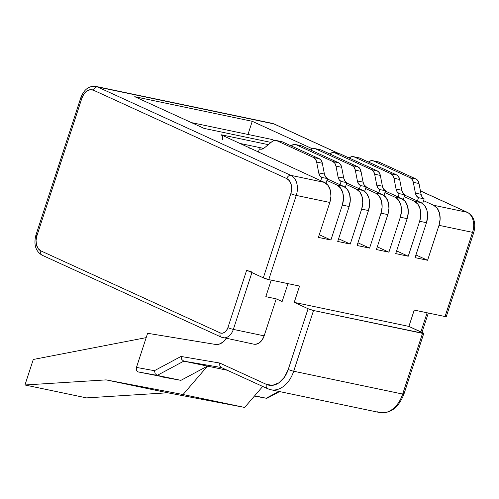 <?xml version="1.0" encoding="UTF-8"?>
<svg xmlns="http://www.w3.org/2000/svg" width="499" height="499" viewBox="0 0 499 499"><rect width="100%" height="100%" fill="white"/><g stroke="black" fill="none" stroke-linecap="round" stroke-linejoin="round"><path stroke-width="0.75" d="M240.15 143.481L263.684 148.409L240.15 143.481M247.878 270.714L263.31 277.824L268.755 279.608L296.269 195.427L329.82 202.451L330.943 196.232L330.313 190.238L328.024 185.372L324.419 182.391L290.873 175.361A16.205 11.296 101.8 0 1 296.269 195.427L329.82 202.451A16.205 11.296 -78.2 0 0 324.419 182.391L221.045 134.742L268.319 144.648L221.045 134.742L324.419 182.391L290.873 175.361L97.561 86.969L273.845 123.895L338.833 153.611L273.845 123.895A16.205 11.296 -78.2 0 0 272.161 123.34L95.883 86.414A16.205 11.296 101.8 0 1 97.561 86.969L273.845 123.895A4.048 2.869 -65.4 0 1 274.307 124.051M467.619 212.449A4.048 2.869 114.6 0 0 467.151 212.287L420.432 190.924L467.151 212.287L433.6 205.264L423.582 200.679L433.6 205.264A16.205 11.296 101.8 0 1 439.001 225.323L472.553 232.353A16.205 11.296 -78.2 0 0 467.151 212.287L433.6 205.264L437.205 208.245L439.494 213.11L440.124 219.105L439.001 225.323L472.553 232.353L445.039 316.534L446.287 316.609L445.283 315.942M204.091 128.399L271.019 142.421L204.091 128.399L134.742 96.687L252.263 121.307L134.742 96.687L204.091 128.399M312.293 148.758L252.263 121.307L247.972 134.449L252.263 121.307L312.293 148.758M421.094 202.638L414.27 201.209L404.246 196.631L414.27 201.209A16.205 11.296 101.8 0 1 419.665 221.275L426.489 222.704A16.205 11.296 -78.2 0 0 421.094 202.638L414.27 201.209L417.869 204.197L420.158 209.056L420.788 215.057L419.665 221.275L426.489 222.704L415.068 257.652L427.581 260.272L439.001 225.323L427.581 260.272L415.068 257.652L426.489 222.704L427.612 216.485L426.982 210.484L424.693 205.625L421.094 202.638L404.733 195.159L421.094 202.638M401.757 198.59L394.934 197.161L384.916 192.577L394.934 197.161A16.205 11.296 101.8 0 1 400.335 217.221L407.159 218.656A16.205 11.296 -78.2 0 0 401.757 198.59L394.934 197.161L398.533 200.149L400.822 205.008L401.458 211.002L400.335 217.221L407.159 218.656L395.732 253.604L408.244 256.224L419.665 221.275L408.244 256.224L395.732 253.604L407.159 218.656L408.282 212.437L407.646 206.436L405.356 201.577L401.757 198.59L385.396 191.111L401.757 198.59M382.421 194.541L375.597 193.113L365.58 188.528L375.597 193.113A16.205 11.296 101.8 0 1 380.999 213.173L387.823 214.601A16.205 11.296 -78.2 0 0 382.421 194.541L375.597 193.113L379.203 196.095L381.492 200.96L382.122 206.954L380.999 213.173L387.823 214.601L376.402 249.55L388.908 252.176L400.335 217.221L388.908 252.176L376.402 249.55L387.823 214.601L388.946 208.382L388.316 202.388L386.026 197.523L382.421 194.541L366.06 187.056L382.421 194.541M363.091 190.493L356.267 189.059L346.244 184.48L356.267 189.059A16.205 11.296 101.8 0 1 361.663 209.125L368.487 210.553A16.205 11.296 -78.2 0 0 363.091 190.493L356.267 189.059L359.866 192.046L362.155 196.905L362.785 202.906L361.663 209.125L368.487 210.553L357.066 245.502L369.578 248.122L380.999 213.173L369.578 248.122L357.066 245.502L368.487 210.553L369.609 204.334L368.979 198.334L366.69 193.475L363.091 190.493L346.724 183.008L363.091 190.493M343.755 186.439L336.931 185.01L326.914 180.426L336.931 185.01A16.205 11.296 101.8 0 1 342.333 205.077L349.157 206.505A16.205 11.296 -78.2 0 0 343.755 186.439L336.931 185.01L340.53 187.998L342.819 192.857L343.455 198.852L342.333 205.077L349.157 206.505L337.729 241.454L350.242 244.073L361.663 209.125L350.242 244.073L337.729 241.454L349.157 206.505L350.279 200.286L349.643 194.286L347.354 189.427L343.755 186.439L327.394 178.96L343.755 186.439M266.946 398.233L266.21 398.221L278.885 391.428L266.21 398.221L254.658 395.801L266.21 398.221L254.421 396.075L266.21 398.221L267.526 398.034L279.583 391.572M268.755 279.608L299.556 286.064L268.755 279.608L296.269 195.427A4.048 0.455 -161.9 0 1 290.823 193.637L291.666 188.978L291.191 184.48L289.476 180.831L286.775 178.592L93.469 90.2L90.194 89.708L86.851 91.036L83.944 93.987L81.911 98.11L36.889 235.865L36.047 240.53L36.521 245.028L38.236 248.677L40.937 250.916L220.202 332.889L222.386 333.213L224.612 332.328L226.552 330.363L227.906 327.612L246.668 270.215L263.31 277.824L290.823 193.637L263.31 277.824A4.048 0.455 18.1 0 0 268.755 279.608M42.527 255.338A4.048 2.869 -65.4 0 1 42.066 255.182A4.048 2.869 -65.4 0 1 40.937 250.916A4.048 2.869 114.6 0 0 42.097 255.195L221.363 337.168L253.86 344.179A12.151 8.471 -78.2 0 0 264.152 335.852L276.24 298.857L265.817 296.674L271.225 280.126L265.817 296.674L276.24 298.857L264.152 335.852L233.351 329.396L251.908 272.61L233.351 329.396A12.151 8.471 101.8 0 1 223.059 337.723A12.151 8.471 101.8 0 1 221.793 337.312A4.048 2.869 -65.4 0 1 221.363 337.168A4.048 2.869 -65.4 0 1 220.202 332.889L40.937 250.916A12.151 8.471 101.8 0 1 36.889 235.865L81.911 98.11A12.151 8.471 101.8 0 1 93.469 90.2L286.775 178.592A12.151 8.471 101.8 0 1 290.823 193.637A4.048 0.455 18.1 0 0 296.269 195.427A16.205 11.296 -78.2 0 0 290.873 175.361A4.048 2.869 114.6 0 0 286.775 178.592A4.048 2.869 -65.4 0 1 290.873 175.361L97.561 86.969A4.048 2.869 114.6 0 0 93.469 90.2A4.048 2.869 -65.4 0 1 97.561 86.969A16.205 11.296 -78.2 0 0 95.746 86.389M253.71 344.148L255.868 344.254L259.212 342.925L262.125 339.969L264.152 335.852L233.351 329.396A4.048 0.455 -161.9 0 1 227.906 327.612A8.103 5.645 101.8 0 1 220.202 332.889A4.048 2.869 114.6 0 0 221.331 337.149M423.776 333.419A4.048 0.455 -161.9 0 1 422.528 333.344L402.681 394.06L293.686 371.231A27.008 18.825 101.8 0 1 270.814 389.738L379.808 412.567A27.008 18.825 -78.2 0 0 402.681 394.06L293.686 371.231L313.534 310.515L422.528 333.344L402.681 394.06A4.048 0.455 18.1 0 0 403.928 394.129L423.776 333.419A4.048 0.455 -161.9 0 0 422.765 332.752L408.899 326.408L414.232 310.085L445.039 316.534L414.232 310.085L408.899 326.408L294.223 302.388L299.556 286.064L294.223 302.388L408.899 326.408L423.776 333.419L313.534 310.515L308.089 308.731L294.223 302.388L308.089 308.731L288.247 369.447L284.411 377.232L278.916 382.808L272.597 385.322L266.422 384.392L219.716 363.035L180.987 356.454L154.428 370.688L136.458 367.414L136.389 370.333L138.03 371.892L157.216 375.391L183.788 361.151L221.356 367.532L183.788 361.151L207.484 366.116L183.788 361.151L181.792 359.529L180.987 356.454L154.428 370.688L136.458 367.414L147.61 333.288L136.458 367.414L136.389 370.333L138.03 371.892L180.906 380.35L157.216 375.391L155.22 373.763L154.428 370.688L155.22 373.763L157.216 375.391L183.788 361.151L181.792 359.529L180.987 356.454L219.716 363.035L219.834 365.992L219.716 363.035L266.422 384.392A4.048 2.869 114.6 0 0 267.545 388.659M427.132 312.786L420.888 331.891L427.132 312.786M329.82 202.451L318.399 237.399L330.906 240.025L342.333 205.077L330.906 240.025L318.399 237.399L329.82 202.451M473.801 232.422C476.133 223.003 474.062 216.341 467.588 212.431A4.048 2.869 -65.4 0 0 467.151 212.287A16.205 11.296 101.8 0 1 472.553 232.353L445.039 316.534A4.048 0.455 18.1 0 0 446.287 316.609L473.801 232.422A4.048 0.455 -161.9 0 1 472.553 232.353A4.048 0.455 18.1 0 0 473.801 232.422A4.048 0.455 -161.9 0 0 472.796 231.761L473.638 227.095M221.113 367.426L267.583 388.671L270.814 389.738A27.008 18.825 101.8 0 1 268.013 388.815A4.048 2.869 -65.4 0 1 267.583 388.671A4.048 2.869 -65.4 0 1 266.422 384.392A22.954 15.999 101.8 0 0 288.247 369.447A4.048 0.455 18.1 0 0 293.686 371.231A4.048 0.455 -161.9 0 1 288.247 369.447L308.089 308.731A4.048 0.455 -161.9 0 0 313.534 310.515L293.686 371.231A27.008 18.825 -78.2 0 1 271.038 389.781M227.351 370.277L207.484 366.116L180.906 380.35L161.726 376.857L180.906 380.35L207.484 366.116L227.351 370.277M226.378 338.422A16.586 11.558 101.8 0 1 215.319 344.41L147.61 333.288L215.319 344.41L219.373 344.079L223.303 341.859L226.652 338.004M276.24 298.857L282.135 301.552L287.992 283.638L282.135 301.552L276.24 298.857M262.705 386.444L244.653 407.434L183.052 394.528L207.484 366.116L183.052 394.528L244.653 407.434L167.739 392.788L106.131 379.882L183.052 394.528L106.131 379.882L167.739 392.788L86.552 397.89L24.95 384.985L106.131 379.882L24.95 384.985L86.552 397.89L167.739 392.788L244.653 407.434L262.705 386.444M33.29 359.473L24.95 384.985L33.29 359.473L146.195 337.63L33.29 359.473M249.656 147.829L249.55 148.153L249.656 147.829M319.279 234.705L330.906 240.025L319.279 234.705M415.948 254.958L427.581 260.272L415.948 254.958M396.618 250.903L408.244 256.224L396.618 250.903M377.281 246.855L388.908 252.176L377.281 246.855M357.945 242.807L369.578 248.122L357.945 242.807M338.615 238.753L350.242 244.073L338.615 238.753M221.949 135.491L221.045 134.742A4.048 2.826 101.8 0 1 222.398 139.764M272.953 139.683L273.252 140.812L272.953 139.683L191.416 122.604L272.953 139.683M221.55 367.57L219.834 365.992L221.55 367.57M402.924 393.468A4.048 0.455 -161.9 0 1 403.928 394.129A4.048 0.455 -161.9 0 1 402.681 394.06A27.008 18.825 101.8 0 1 380.032 412.611A27.008 18.825 101.8 0 1 377.007 411.644M42.097 255.195C35.622 251.284 33.552 244.622 35.878 235.204A4.048 0.455 18.1 0 0 36.889 235.865A4.048 0.455 -161.9 0 1 35.878 235.204L80.907 97.448A4.048 0.455 18.1 0 0 81.911 98.11A4.048 0.455 -161.9 0 1 80.907 97.448C84.131 89.327 89.121 85.647 95.883 86.414M221.793 337.312A12.151 8.471 -78.2 0 0 223.159 337.748A12.151 8.471 -78.2 0 0 233.351 329.396A4.048 0.455 18.1 0 1 227.906 327.612L246.668 270.215A4.048 0.455 -161.9 0 0 252.114 271.999M339.058 153.661L274.275 124.039A4.048 2.869 114.6 0 0 273.845 123.895A16.205 11.296 101.8 0 0 272.03 123.315M280.8 141.56L282.528 141.922L319.241 158.707L313.553 157.516A8.103 5.645 101.8 0 1 316.647 162.069L322.329 163.26A8.103 5.645 -78.2 0 0 319.241 158.707L313.553 157.516L276.845 140.73L282.528 141.922A8.103 5.645 -78.2 0 0 281.692 141.641L276.003 140.45A8.103 5.645 101.8 0 1 276.845 140.73L282.528 141.922L319.241 158.707L321.2 160.429L322.329 163.26L324.412 174.057L318.73 172.866L316.647 162.069L322.329 163.26L324.412 174.057A8.103 5.645 -78.2 0 0 327.506 178.611L321.818 177.419A8.103 5.645 101.8 0 1 318.73 172.866L324.412 174.057L325.541 176.889L327.506 178.611L325.972 183.308L327.506 178.611L321.818 177.419L320.745 180.707L321.818 177.419L319.853 175.698L318.73 172.866L316.647 162.069L315.518 159.237L313.553 157.516L276.845 140.73L274.413 140.437L271.967 141.641L264.283 147.972A8.103 5.645 101.8 0 1 260.247 149.157A8.103 5.645 101.8 0 1 259.405 148.883L258.332 152.17L259.405 148.883L261.838 149.17L264.283 147.972L271.967 141.641A8.103 5.645 101.8 0 1 276.003 140.45M300.136 145.608L301.864 145.97L338.571 162.755L332.889 161.564A8.103 5.645 101.8 0 1 335.977 166.123L341.665 167.315A8.103 5.645 -78.2 0 0 338.571 162.755L332.889 161.564L296.175 144.779L301.864 145.97A8.103 5.645 -78.2 0 0 301.022 145.696L295.339 144.504A8.103 5.645 101.8 0 1 296.175 144.779L301.864 145.97L338.571 162.755L340.536 164.477L341.665 167.315L343.749 178.106L338.06 176.914L335.977 166.123L341.665 167.315L343.749 178.106A8.103 5.645 -78.2 0 0 346.842 182.665L341.154 181.474A8.103 5.645 101.8 0 1 338.06 176.914L343.749 178.106L344.878 180.944L346.842 182.665L345.308 187.356L346.842 182.665L341.154 181.474L340.081 184.761L341.154 181.474L339.189 179.752L338.06 176.914L335.977 166.123L334.848 163.285L332.889 161.564L296.175 144.779L293.743 144.492L291.297 145.689A8.103 5.645 101.8 0 1 295.339 144.504M319.472 149.656L321.2 150.018L357.908 166.803L352.219 165.612A8.103 5.645 101.8 0 1 355.313 170.171L361.002 171.363A8.103 5.645 -78.2 0 0 357.908 166.803L352.219 165.612L315.511 148.827L321.2 150.018A8.103 5.645 -78.2 0 0 320.358 149.744L314.669 148.552A8.103 5.645 101.8 0 1 315.511 148.827L321.2 150.018L357.908 166.803L359.873 168.531L361.002 171.363L363.085 182.16L357.396 180.969L355.313 170.171L361.002 171.363L363.085 182.16A8.103 5.645 -78.2 0 0 366.172 186.713L360.49 185.522A8.103 5.645 101.8 0 1 357.396 180.969L363.085 182.16L364.208 184.992L366.172 186.713L364.638 191.41L366.172 186.713L360.49 185.522L359.411 188.809L360.49 185.522L358.525 183.8L357.396 180.969L355.313 170.171L354.184 167.34L352.219 165.612L315.511 148.827L313.079 148.54L310.634 149.744A8.103 5.645 101.8 0 1 314.669 148.552M338.802 153.711L340.53 154.072L377.244 170.858L371.555 169.666A8.103 5.645 101.8 0 1 374.649 174.22L380.332 175.411A8.103 5.645 -78.2 0 0 377.244 170.858L371.555 169.666L334.848 152.881L340.53 154.072A8.103 5.645 -78.2 0 0 339.694 153.792L334.006 152.6A8.103 5.645 101.8 0 1 334.848 152.881L340.53 154.072L377.244 170.858L379.209 172.579L380.332 175.411L382.415 186.208L376.733 185.017L374.649 174.22L380.332 175.411L382.415 186.208A8.103 5.645 -78.2 0 0 385.509 190.761L379.82 189.57A8.103 5.645 101.8 0 1 376.733 185.017L382.415 186.208L383.544 189.04L385.509 190.761L383.974 195.458L385.509 190.761L379.82 189.57L378.747 192.857L379.82 189.57L377.855 187.849L376.733 185.017L374.649 174.22L373.52 171.388L371.555 169.666L334.848 152.881L332.415 152.588L329.97 153.792A8.103 5.645 101.8 0 1 334.006 152.6M358.139 157.759L359.866 158.121L396.574 174.906L390.892 173.714A8.103 5.645 101.8 0 1 393.979 178.274L399.668 179.459A8.103 5.645 -78.2 0 0 396.574 174.906L390.892 173.714L354.178 156.929L359.866 158.121A8.103 5.645 -78.2 0 0 359.024 157.846L353.342 156.655A8.103 5.645 101.8 0 1 354.178 156.929L359.866 158.121L396.574 174.906L398.539 176.627L399.668 179.459L401.751 190.256L396.063 189.065L393.979 178.274L399.668 179.459L401.751 190.256A8.103 5.645 -78.2 0 0 404.845 194.816L399.156 193.624A8.103 5.645 101.8 0 1 396.063 189.065L401.751 190.256L402.88 193.094L404.845 194.816L403.311 199.506L404.845 194.816L399.156 193.624L398.083 196.912L399.156 193.624L397.192 191.903L396.063 189.065L393.979 178.274L392.856 175.436L390.892 173.714L354.178 156.929L351.745 156.642L349.3 157.84A8.103 5.645 101.8 0 1 353.342 156.655M377.475 161.807L379.203 162.169L415.91 178.954L410.222 177.763A8.103 5.645 101.8 0 1 413.315 182.322L419.004 183.513A8.103 5.645 -78.2 0 0 415.91 178.954L410.222 177.763L373.514 160.977L379.203 162.169A8.103 5.645 -78.2 0 0 378.361 161.894L372.672 160.703A8.103 5.645 101.8 0 1 373.514 160.977L379.203 162.169L415.91 178.954L417.875 180.682L419.004 183.513L421.087 194.311L415.399 193.119L413.315 182.322L419.004 183.513L421.087 194.311A8.103 5.645 -78.2 0 0 424.175 198.864L418.493 197.673A8.103 5.645 101.8 0 1 415.399 193.119L421.087 194.311L422.21 197.142L424.175 198.864L422.641 203.561L424.175 198.864L418.493 197.673L417.414 200.96L418.493 197.673L416.528 195.951L415.399 193.119L413.315 182.322L412.186 179.49L410.222 177.763L373.514 160.977L371.081 160.69L368.636 161.888A8.103 5.645 101.8 0 1 372.672 160.703M266.26 398.233L254.421 396.075M403.928 394.129C398.62 407.621 390.58 413.765 379.808 412.567M420.42 190.861L467.588 212.431M274.275 124.039L272.161 123.34M421.992 332.396L428.323 313.035"/></g></svg>
